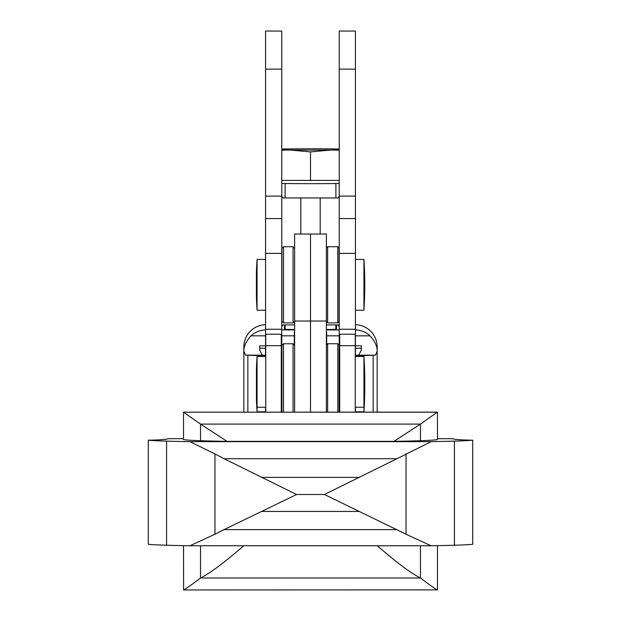 <?xml version="1.0" encoding="UTF-8"?>
<svg xmlns="http://www.w3.org/2000/svg" width="621" height="621" viewBox="0 0 621 621"><rect width="100%" height="100%" fill="white"/><g stroke="black" fill="none" stroke-linecap="round" stroke-linejoin="round"><path stroke-width="0.93" d="M281.771 196.259L282.858 197.959L300.502 197.959M339.229 326.638L338.142 324.938L326.374 324.938M320.18 234.024L320.18 197.959L338.142 197.959L339.229 196.259M294.626 324.938L282.858 324.938L281.771 326.638M282.858 197.959L320.18 197.959M339.229 196.12L339.229 31.05L355.422 31.05L355.422 196.12L339.229 196.12L339.229 355.336M355.422 356.454L355.422 196.12M355.422 407.244L355.422 412.119M265.578 407.244L265.578 412.119M265.578 356.237L265.578 329.254L281.771 329.254L281.771 253.391L265.578 253.391L265.578 329.254M281.771 69.141L265.578 69.141L265.578 31.05L281.771 31.05L281.771 218.561L265.578 218.561L265.578 253.391M265.578 218.561L265.578 69.141M339.229 412.119L339.229 408.354M281.771 218.561L281.771 253.391M281.771 362.796L281.771 329.254M281.771 400.894L281.771 412.119M320.498 197.959L338.142 197.959M310.5 412.119L310.5 234.024L310.5 412.119M294.626 412.119L294.626 234.024L326.374 234.024L326.374 412.119M294.626 345.338L293.042 343.755L283.518 343.755L281.926 345.338L281.926 412.119M283.518 343.755L283.518 412.119M293.042 343.755L293.042 412.119M281.926 259.221L281.926 321.321L283.518 322.904L283.518 246.723L281.926 248.307L281.926 259.221M294.626 248.307L293.042 246.723L293.042 322.904L283.518 322.904M339.074 412.119L339.074 345.02L337.801 343.755L337.801 412.119M327.64 412.119L327.64 343.755L337.801 343.755M339.074 321.639L339.074 247.989L337.801 246.723L337.801 322.904L339.074 321.639M326.374 321.639L327.64 322.904L327.64 246.723L337.801 246.723M355.422 355.282L358.767 355.158L361.29 350.12L361.29 345.835L355.422 345.835M265.578 345.835L259.71 345.835L259.71 350.12L262.233 355.158L265.578 355.282M265.578 355.895L247.849 355.266A47.615 0.737 180 0 1 245.559 355.165L243.859 351.292C243.696 346.394 246.071 341.24 250.969 335.829A22.224 22.216 0 0 1 265.578 329.93M355.422 329.93A22.224 22.216 0 0 1 370.031 335.829C374.921 341.216 377.289 346.371 377.141 351.292L375.441 355.165A47.615 0.737 180 0 1 373.151 355.266L355.422 355.895M294.626 329.503A26.028 0.404 180 0 1 284.472 329.184L284.472 325.536M335.899 325.443A26.028 0.404 180 0 1 336.528 325.536L336.528 329.184A26.028 0.404 180 0 1 326.374 329.503M265.578 324.705A22.224 22.216 180 0 0 243.836 346.914L243.836 412.119M377.164 412.119L377.164 346.914A22.224 22.216 180 0 0 355.422 324.705M339.229 329.922L326.374 329.922M294.626 329.922L281.771 329.922M377.141 351.292L377.164 352.239M243.859 351.292L243.836 352.239M326.693 332.188L326.693 344.702M294.307 345.02L294.307 332.188M281.297 412.119L281.297 334.23L265.741 334.23L265.741 412.119M339.703 412.119L339.703 334.23L355.259 334.23L355.259 412.119M355.422 411.793L363.937 411.793L363.937 356.454L355.259 356.454M257.063 356.454A380.929 380.929 0 0 0 256.426 369.146L256.426 399.093A380.929 380.929 0 0 0 257.063 411.793L257.063 356.454L265.741 356.454M243.758 545.727C224.344 562.579 209.937 573.33 200.536 577.988L420.464 577.988C411.203 573.439 396.796 562.688 377.242 545.727M420.464 545.774L420.464 577.988C431.727 586.472 437.394 590.439 437.479 589.888L183.599 589.95L183.521 545.657M227.053 441.36A247.919 2.507 180 0 1 200.536 440.708L200.536 424.096L227.053 441.36L393.947 441.36L420.464 424.096L437.37 412.119L183.521 412.189L200.536 424.096L420.464 424.096L420.464 440.708A247.919 2.507 180 0 1 393.947 441.36M200.536 545.774L200.536 577.988C189.273 586.472 183.606 590.439 183.521 589.888M168.206 438.69L183.521 438.682L168.206 438.69A2241.158 22.69 180 0 1 165.722 439.334A551.083 5.581 180 0 1 156.22 439.994A114.916 1.164 180 0 1 148.287 440.204L148.287 544.33A507.908 5.139 0 0 0 166.575 545.254A260.308 2.631 0 0 0 189.886 545.774L431.114 545.774A260.308 2.631 0 0 0 454.425 545.254A507.908 5.139 0 0 0 472.713 544.33L472.713 440.204A507.908 5.139 180 0 1 454.425 441.135A260.308 2.631 180 0 1 431.114 441.655L189.886 441.655A260.308 2.631 180 0 1 166.575 441.135A507.908 5.139 180 0 1 148.287 440.211L148.287 440.204M472.713 440.204A114.916 1.164 180 0 1 464.78 439.994A551.083 5.581 180 0 1 455.278 439.334A2241.158 22.69 180 0 1 452.794 438.69L437.479 438.682L452.794 438.69M200.536 440.708A482.393 4.883 180 0 1 183.521 439.427L183.521 412.189L437.479 412.189L437.479 439.427A482.393 4.883 180 0 1 420.464 440.708M189.886 441.655L214.967 453.928L214.967 534.223L189.886 545.774M166.575 441.135L166.575 545.254M214.967 453.928L224.041 458.717L396.959 458.717L431.114 441.655M406.033 453.928L406.033 534.223L324.426 494.502L396.959 458.717M224.041 458.717L296.574 494.502L224.041 529.62L396.959 529.62M261.348 511.44L359.652 511.44M296.574 494.502L324.426 494.502M261.348 477.378L359.652 477.378M431.114 545.774L406.033 534.223M224.041 529.62L214.967 534.223M454.425 441.135L454.425 545.254M355.422 348.303A57.14 0.885 0 0 0 361.29 348.164M259.71 348.164A57.14 0.885 0 0 0 265.578 348.303M335.674 329.285A25.399 25.391 180 0 0 335.876 324.938L335.899 329.27M285.101 329.27L285.101 324.938A25.399 25.391 180 0 0 285.326 329.285M339.229 150.22L331.133 150.01L310.5 151.904L289.867 150.01L281.771 150.22M281.771 180.408L339.229 180.408M310.5 151.904L310.5 180.664M339.229 183.451A36.825 0.574 180 0 1 310.5 183.669A36.825 0.574 180 0 1 281.771 183.451M281.771 148.993A41.265 0.644 180 0 1 289.867 148.9A41.265 0.644 180 0 1 331.133 148.9A41.265 0.644 180 0 1 339.229 148.993M339.229 149.909A41.265 0.644 180 0 1 331.133 150.01A41.265 0.644 180 0 1 289.867 150.01A41.265 0.644 180 0 1 281.771 149.909M364.783 386.394L364.775 384.12A380.929 380.929 0 0 1 363.937 411.793M355.422 310.213L363.937 310.213L363.937 259.423L364.783 284.814A380.929 380.929 0 0 0 363.937 259.423L355.422 259.423M257.063 259.423A380.929 380.929 0 0 0 256.426 272.114L256.426 297.513A380.929 380.929 0 0 0 257.063 310.213L257.063 259.423L265.578 259.423M300.82 234.024L300.82 197.959M355.422 253.391L339.229 253.391M355.422 218.561L339.229 218.561M355.422 69.141L339.229 69.141M281.771 196.12L265.578 196.12M281.771 356.237L281.297 356.237M294.626 321.034L326.374 321.034M262.357 355.165L245.559 355.165M370.031 335.829L355.422 335.829M339.229 335.829L326.693 335.829M294.307 335.829L281.771 335.829M265.578 335.829L250.969 335.829M375.441 355.165L358.643 355.165M373.151 412.119L373.151 355.266M247.849 412.119L247.849 355.266M355.259 345.68L339.703 345.68M281.297 345.68L265.741 345.68M339.229 329.254L355.422 329.254M339.703 355.817L339.074 355.181M339.703 407.873L339.074 408.509M294.626 321.321L293.042 322.904M293.042 246.723L283.518 246.723M326.374 345.02L327.64 343.755M326.374 247.989L327.64 246.723M327.64 322.904L337.801 322.904M355.259 407.244L363.937 407.244A380.929 380.929 0 0 0 364.783 381.845L364.783 381.845A380.929 380.929 0 0 0 363.937 356.454M281.297 400.894L281.926 400.894M281.297 362.796L281.926 362.796M256.426 394.545A380.929 380.929 0 0 0 257.063 407.244L265.741 407.244M437.479 589.888L437.479 545.657M335.899 197.959L335.899 183.513M285.101 197.959L285.101 183.513M257.063 411.793L265.578 411.793M363.937 310.213A380.929 380.929 0 0 0 364.783 284.814M257.063 310.213L265.578 310.213"/></g></svg>
